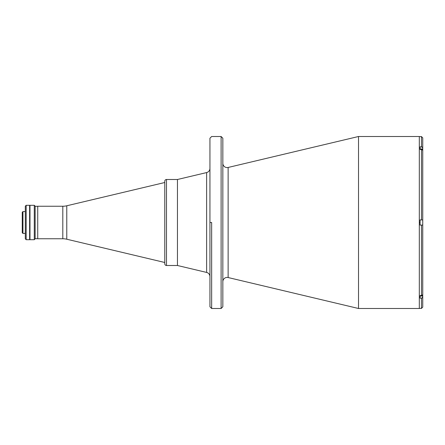 <?xml version="1.0" encoding="UTF-8"?>
<svg xmlns="http://www.w3.org/2000/svg" width="445" height="445" viewBox="0 0 445 445"><rect width="100%" height="100%" fill="white"/><g stroke="black" fill="none" stroke-linecap="round" stroke-linejoin="round"><path stroke-width="0.67" d="M37.73 238.754L62.806 238.754A17.199 17.199 0 0 1 66.778 239.221A17.199 17.199 0 0 0 62.806 238.754L62.806 206.246A17.199 17.199 0 0 0 66.778 205.779L66.778 239.221L164.772 262.489L66.778 239.221L66.778 205.779L164.772 182.511L66.778 205.779A17.199 17.199 0 0 1 62.806 206.246L37.73 206.246L37.73 238.754L62.806 238.754L62.806 206.246L37.73 206.246M35.149 206.291L37.73 206.291L35.149 206.291M37.73 238.709L35.149 238.709L37.73 238.709M22.94 211.581L22.25 212.265L22.25 232.735L22.94 233.419L22.94 211.581L22.94 233.419L25.315 233.419L22.94 233.419L22.25 232.735L22.25 212.265L22.94 211.581L25.315 211.581L22.94 211.581M34.287 239.699L35.149 238.837L35.149 206.163L34.287 205.301L34.287 239.699L34.287 205.301L29.987 205.301L29.987 239.699L34.287 239.699L29.987 239.699L29.987 205.301L34.287 205.301L35.149 206.163L35.149 238.837L34.287 239.699M29.615 205.301L26.172 205.301L26.172 239.699L29.615 239.699L29.615 205.301L26.172 205.301L25.315 206.163L25.315 238.837L26.172 239.699L26.172 205.301L25.315 206.163L25.315 238.837L26.172 239.699L29.615 239.699M166.491 265.498A1.719 1.719 0 0 1 164.772 263.779A1.719 1.719 0 0 0 166.491 265.498L177.449 265.498L177.449 179.502L166.491 179.502L166.491 265.498L166.491 179.502L177.449 179.502L177.449 265.498L166.491 265.498M164.772 181.221A1.719 1.719 0 0 1 166.491 179.502A1.719 1.719 0 0 0 164.772 181.221L164.772 263.779L164.772 181.221M177.449 245.206L177.449 265.498L206.63 272.429A4.3 4.3 0 0 1 209.94 276.612A4.3 4.3 0 0 0 206.63 272.429L177.449 265.498L177.449 179.502L206.63 172.571A4.3 4.3 0 0 0 209.94 168.388A4.3 4.3 0 0 1 206.63 172.571L177.449 179.502L177.449 243.387M206.63 272.429L206.63 172.571L206.63 272.429M228.129 277.535A4.3 4.3 0 0 0 222.839 281.718A4.3 4.3 0 0 1 228.129 277.535L358.525 308.496L419.312 308.496L419.312 136.504L358.525 136.504L358.525 308.496L358.525 136.504L228.129 167.465L228.129 277.535L228.129 167.465L358.525 136.504L419.312 136.504L419.312 308.496L358.525 308.496L228.129 277.535M222.839 163.282A4.3 4.3 0 0 0 228.129 167.465A4.3 4.3 0 0 1 222.839 163.282M211.659 222.5L209.94 222.5L209.94 306.777L209.94 222.5L211.659 222.5L211.659 308.496L211.659 222.5M211.659 308.496L221.115 308.496L221.115 136.504L211.659 136.504L221.115 136.504L221.115 308.496L222.839 306.777L222.839 138.223L221.115 136.504L222.839 138.223L222.839 306.777L221.115 308.496L211.659 308.496L209.94 306.777M209.94 138.223L209.94 222.5L209.94 138.223L211.659 136.504M209.94 298.094L209.94 296.826M177.449 246.391L177.449 242.77M29.787 222.5L29.787 239.616L29.787 222.5M422.75 294.073L422.65 297.471L421.459 298.161L421.459 308.413L421.459 298.161L420.086 298.161L420.086 295.58L421.459 295.58L421.459 225.081L420.086 225.081L420.086 222.5L419.312 222.5L420.086 222.5L420.086 219.919L422.75 219.919L422.75 294.462L422.75 225.081L420.086 225.081L420.086 219.919L421.459 219.919L421.459 149.42L421.459 219.919L422.75 219.919L422.75 214.662M419.312 136.587L421.459 136.587L421.459 146.839L421.459 136.587L422.75 137.878L422.75 150.927M421.459 219.919L422.75 219.919L422.75 150.538L422.75 225.081L421.459 225.081L421.459 295.58L422.372 295.252L422.75 294.462L421.955 295.491L420.086 295.58L420.086 298.161L421.955 298.072L422.75 297.043L422.75 307.122L421.459 308.413L419.312 308.413M422.75 297.043C422.75 310.371 422.75 310.371 422.75 297.043L422.75 296.031L420.086 296.031L422.75 296.031M422.75 147.957L421.955 146.928L420.086 146.839L420.086 149.42L421.955 149.509L422.75 150.538L422.372 149.748L420.086 149.42L420.086 146.839L422.372 147.167L422.75 147.957C422.75 134.629 422.75 134.629 422.75 147.957L422.75 148.969L420.086 148.969L422.75 148.969M421.459 225.081L422.75 225.081"/></g></svg>
